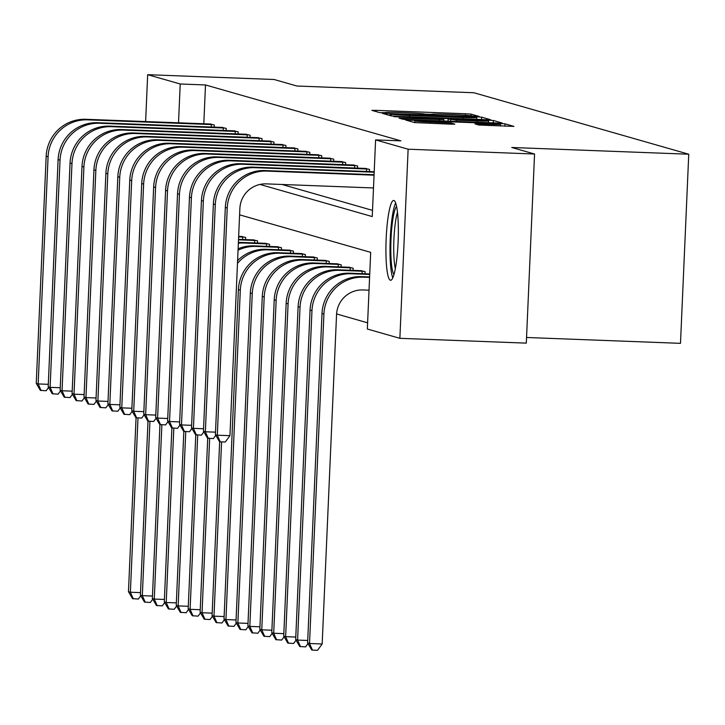 <?xml version="1.0" encoding="UTF-8"?>
<svg xmlns="http://www.w3.org/2000/svg" width="725" height="725" viewBox="0 0 725 725"><rect width="100%" height="100%" fill="white"/><g stroke="black" fill="none" stroke-linecap="round" stroke-linejoin="round"><path stroke-width="1.09" d="M476.18 116.444L479.125 116.426L471.141 114.142L465.432 113.743L376.076 110.345L371.862 110.372L379.846 112.656L385.763 112.62A16.077 0.589 2.5 0 1 385.582 112.52A16.077 0.589 2.5 0 1 399.248 112.538L406.689 112.819A16.077 0.589 2.5 0 1 424.977 114.115L431.928 114.378A16.077 0.589 2.5 0 1 431.747 114.278A16.077 0.589 2.5 0 1 445.413 114.296L452.853 114.577A16.077 0.589 2.5 0 1 471.15 115.873L476.18 116.444M390.394 280.24A39.929 6.036 92.2 0 1 386.135 239.404A39.929 6.036 92.2 0 1 393.657 200.462A39.929 6.036 92.2 0 1 393.874 200.499A39.929 6.036 92.2 0 1 398.134 241.334A39.929 6.036 92.2 0 1 390.621 280.276A39.929 6.036 92.2 0 1 390.394 280.24M478.872 125.035L513.925 126.395L504.999 123.83L499.28 123.431L405.665 120.024L414.582 122.588L450.578 124.147L454.847 124.147L450.995 123.032L430.269 122.063A13.44 0.489 2.5 0 1 414.827 120.903A13.44 0.489 2.5 0 1 426.246 120.912L485.07 123.15A13.44 0.489 2.5 0 1 500.513 124.31A13.44 0.489 2.5 0 1 489.094 124.301L475.02 123.921L478.872 125.035M145.625 121.573L147.673 74.684L274.104 79.496L296.924 86.021L473.923 92.755L688.75 154.217L511.75 147.483L534.561 154.017L408.13 149.205L399.874 338.33L367.339 329.014L370.683 252.345L239.594 214.836M147.673 74.684L180.217 83.991L178.522 122.824M259.967 184.44L372.242 216.567L375.595 139.898L400.88 140.858L205.501 84.952L180.217 83.991M375.595 139.898L408.13 149.205M486.285 119.707L490.499 119.679L481.627 117.142L475.908 116.743L382.292 113.336L391.219 115.9L396.928 116.308L486.285 119.707M493.317 120.486L502.18 123.023L497.966 123.051L408.619 119.652L402.901 119.244L399.049 118.13L439.558 119.516L443.827 119.516L441.253 118.764L393.766 116.625L487.599 120.087L493.317 120.486L493.208 122.869M526.549 337.487L680.494 343.342L688.75 154.217M205.501 84.952L203.807 123.785M282.025 184.476L372.514 210.368M209.688 124.002L214.292 124.99L214.201 127.147M221.632 127.419L226.236 128.407L226.146 130.563M233.577 130.835L238.181 131.823L238.09 133.98M245.512 134.261L250.125 135.24L250.034 137.397M257.457 137.677L262.069 138.656L261.97 140.813M269.401 141.094L274.014 142.073L273.914 144.23M281.345 144.511L285.958 145.498L285.858 147.646M293.29 147.927L297.893 148.915L297.803 151.063M305.234 151.344L309.838 152.332L309.747 154.479M317.178 154.76L321.782 155.748L321.692 157.896M329.123 158.177L333.727 159.165L333.636 161.312M341.058 161.593L345.671 162.581L345.571 164.729M353.002 165.01L357.615 165.998L357.516 168.146M364.947 168.427L369.56 169.414L369.46 171.562M336.59 313.943L367.602 322.824M241.053 236.486L245.657 237.474L245.567 239.622M252.998 239.903L257.602 240.89L257.511 243.038M264.942 243.319L269.546 244.307L269.455 246.455M276.887 246.736L281.49 247.723L281.4 249.871M288.822 250.152L293.435 251.14L293.335 253.288M300.766 253.569L305.379 254.557L305.279 256.713M312.711 256.985L317.323 257.973L317.224 260.13M324.655 260.402L329.259 261.39L329.168 263.547M336.599 263.818L341.203 264.806L341.112 266.963M348.544 267.244L353.147 268.223L353.057 270.38M360.488 270.661L365.092 271.639L365.001 273.796M534.561 154.017L526.305 343.133L399.874 338.33M475.5 117.115L391.21 114.178A16.077 0.589 2.5 0 0 409.498 115.474L463.112 117.513A16.077 0.589 2.5 0 0 476.778 117.523A16.077 0.589 2.5 0 0 476.597 117.432L475.5 117.115M477.159 120.948A13.44 0.489 2.5 0 0 488.577 120.957A13.44 0.489 2.5 0 0 473.135 119.797L448.141 119L456.433 120.16L477.159 120.948L477.104 122.253M140.795 595.76L138.366 599.058L132.548 598.651L128.47 591.691L136.064 417.736M128.47 591.691L130.382 592.243L137.995 417.953M133.309 598.868L130.382 592.243L140.523 592.624M210.948 124.029L85.777 119.299L87.689 119.843L213.05 124.637M48.575 387.458L46.146 390.757L40.328 390.34L36.25 383.389L46.173 156.183A38.398 37.927 -74 0 1 85.777 119.299M36.25 383.389L38.162 383.942L48.086 156.736A38.398 37.927 -74 0 1 87.689 119.843M41.089 390.567L38.162 383.942L48.303 384.322M211.256 127.029L211.365 124.546M393.992 274.512A34.555 5.22 92.2 0 1 390.956 240.328A34.555 5.22 92.2 0 1 396.584 206.462M397.481 212.398A32 4.839 -87.8 0 0 393.874 240.437A32 4.839 -87.8 0 0 395.343 268.667M395.642 202.991A39.676 5.999 -87.8 0 0 390.186 240.292A39.676 5.999 -87.8 0 0 392.787 277.902M152.739 599.176L150.311 602.475L144.493 602.067L140.414 595.116L148.009 421.153M140.414 595.116L142.327 595.66L149.939 421.37M145.254 602.285L142.327 595.66L152.458 596.05M164.675 602.593L162.255 605.892L156.428 605.484L152.359 598.533L159.953 424.569M152.359 598.533L154.271 599.077L161.874 424.787M157.198 605.701L154.271 599.077L164.403 599.466M222.883 127.446L97.712 122.715L99.633 123.259L224.995 128.053M60.519 390.875L58.091 394.173L52.273 393.757L48.194 386.806L58.109 159.609A38.398 37.927 -74 0 1 97.712 122.715M48.194 386.806L50.107 387.358L60.03 160.153A38.398 37.927 -74 0 1 99.633 123.259M53.034 393.983L50.107 387.358L60.248 387.739M223.2 130.446L223.309 127.962M234.828 130.863L109.656 126.132L111.578 126.676L236.939 131.47M72.464 394.291L70.035 397.59L64.217 397.173L60.139 390.222L70.053 163.025A38.398 37.927 -74 0 1 109.656 126.132M60.139 390.222L62.051 390.775L71.974 163.569A38.398 37.927 -74 0 1 111.578 126.676M64.978 397.4L62.051 390.775L72.192 391.156M235.145 133.862L235.253 131.379M238.634 236.876L244.416 237.111M242.313 236.513L238.652 236.395M176.619 606.009L174.199 609.308L168.372 608.9L164.294 601.949L171.888 427.986M164.294 601.949L166.215 602.493L173.819 428.203M169.142 609.118L166.215 602.493L176.347 602.883M242.621 239.513L242.73 237.03M238.507 239.83L256.36 240.537M254.257 239.93L238.525 239.359M188.563 609.426L186.144 612.725L180.317 612.317L176.238 605.366L183.833 431.402M176.238 605.366L178.151 605.91L185.763 431.62M181.087 612.534L178.151 605.91L188.292 606.299M254.566 242.929L254.674 240.446M238.362 243.219A38.398 37.927 -74 0 1 244.08 243.002L268.304 243.953M266.193 243.346L242.168 242.458L244.08 243.002M200.508 612.852L198.088 616.141L192.261 615.733L188.183 608.783L195.777 434.819M188.183 608.783L190.095 609.326L197.708 435.036M238.389 242.503A38.398 37.927 -74 0 1 242.168 242.458M193.022 615.951L190.095 609.326L200.236 609.716M266.51 246.346L266.619 243.863M246.772 134.288L121.601 129.548L123.513 130.092L248.883 134.886M84.399 397.708L81.979 401.007L76.152 400.599L72.083 393.639L81.998 166.442A38.398 37.927 -74 0 1 121.601 129.548M72.083 393.639L73.995 394.192L83.91 166.986A38.398 37.927 -74 0 1 123.513 130.092M76.922 400.816L73.995 394.192L84.127 394.572M247.089 137.279L247.198 134.796M258.716 137.705L133.545 132.965L135.457 133.509L260.828 138.303M96.343 401.124L93.924 404.423L88.097 404.015L84.018 397.055L93.942 169.858A38.398 37.927 -74 0 1 133.545 132.965M84.018 397.055L85.94 397.608L95.854 170.402A38.398 37.927 -74 0 1 135.457 133.509M88.867 404.233L85.94 397.608L96.072 397.989M259.033 140.704L259.142 138.212M270.661 141.121L145.489 136.382L147.402 136.925L272.772 141.719M108.288 404.541L105.868 407.84L100.041 407.432L95.963 400.472L105.886 173.275A38.398 37.927 -74 0 1 145.489 136.382M95.963 400.472L97.884 401.025L107.798 173.819A38.398 37.927 -74 0 1 147.402 136.925M100.811 407.649L97.884 401.025L108.016 401.405M270.978 144.121L271.087 141.638M238.054 250.216A38.398 37.927 -74 0 1 256.025 246.418L280.249 247.37M278.137 246.763L254.112 245.875L256.025 246.418M212.452 616.268L210.023 619.567L204.205 619.15L200.127 612.199L207.722 438.235M200.127 612.199L202.039 612.743L209.652 438.453M238.117 248.775A38.398 37.927 -74 0 1 254.112 245.875M204.967 619.368L202.039 612.743L212.18 613.132M278.454 249.763L278.563 247.279M282.605 144.538L157.434 139.798L159.346 140.342L284.708 145.136M120.232 407.958L117.812 411.256L111.985 410.848L107.907 403.888L117.831 176.692A38.398 37.927 -74 0 1 157.434 139.798M107.907 403.888L109.819 404.441L119.743 177.235A38.398 37.927 -74 0 1 159.346 140.342M112.756 411.066L109.819 404.441L119.96 404.822M282.922 147.538L283.031 145.054M237.474 263.392A38.398 37.927 -74 0 1 267.969 249.835L292.193 250.787M290.082 250.179L266.057 249.291L267.969 249.835M224.397 619.685L221.968 622.983L216.15 622.567L212.072 615.616L219.666 441.652M212.072 615.616L213.984 616.159L221.596 441.869M237.601 260.61A38.398 37.927 -74 0 1 266.057 249.291M216.911 622.784L213.984 616.159L224.125 616.549M290.399 253.179L290.507 250.696M294.549 147.954L169.378 143.215L171.29 143.758L296.652 148.552M132.177 411.374L129.748 414.673L123.93 414.265L119.852 407.314L129.775 180.108A38.398 37.927 -74 0 1 169.378 143.215M119.852 407.314L121.764 407.858L131.687 180.652A38.398 37.927 -74 0 1 171.29 143.758M124.691 414.483L121.764 407.858L131.905 408.248M294.858 150.954L294.966 148.471M236.341 623.101L233.912 626.4L228.094 625.983L224.016 619.032L225.928 619.576L240.31 290.145A38.398 37.927 -74 0 1 279.913 253.252L304.138 254.203M302.026 253.596L278.001 252.708L279.913 253.252M224.016 619.032L238.398 289.601A38.398 37.927 -74 0 1 278.001 252.708M228.855 626.201L225.928 619.576L236.069 619.966M302.343 256.596L302.452 254.112M306.485 151.371L181.323 146.631L183.235 147.184L308.596 151.969M144.121 414.791L141.692 418.089L135.874 417.682L131.796 410.731L141.719 183.525A38.398 37.927 -74 0 1 181.323 146.631M131.796 410.731L133.708 411.274L143.632 184.068A38.398 37.927 -74 0 1 183.235 147.184M136.635 417.899L133.708 411.274L143.849 411.664M306.802 154.371L306.911 151.887M248.276 626.518L245.857 629.817L240.029 629.4L235.96 622.449L237.873 622.993L252.255 293.562A38.398 37.927 -74 0 1 291.858 256.677L316.073 257.62M313.97 257.013L289.946 256.124L291.858 256.677M235.96 622.449L250.343 293.018A38.398 37.927 -74 0 1 289.946 256.124M240.8 629.626L237.873 622.993L248.004 623.382M314.288 260.012L314.396 257.529M318.429 154.788L193.258 150.048L195.179 150.601L320.541 155.395M156.065 418.207L153.637 421.506L147.818 421.098L143.74 414.147L153.655 186.941A38.398 37.927 -74 0 1 193.258 150.048M143.74 414.147L145.653 414.691L155.576 187.485A38.398 37.927 -74 0 1 195.179 150.601M148.58 421.316L145.653 414.691L155.793 415.081M318.746 157.787L318.855 155.304M260.221 629.934L257.801 633.233L251.974 632.816L247.896 625.865L249.817 626.418L264.199 296.987A38.398 37.927 -74 0 1 303.802 260.094L328.017 261.036M325.915 260.429L301.89 259.541L303.802 260.094M247.896 625.865L262.287 296.434A38.398 37.927 -74 0 1 301.89 259.541M252.744 633.043L249.817 626.418L259.949 626.799M326.232 263.429L326.332 260.946M330.373 158.204L205.202 153.464L207.114 154.017L332.485 158.811M168.01 421.633L165.581 424.923L159.763 424.515L155.685 417.564L165.599 190.358A38.398 37.927 -74 0 1 205.202 153.464M155.685 417.564L157.597 418.108L167.511 190.911A38.398 37.927 -74 0 1 207.114 154.017M160.524 424.732L157.597 418.108L167.738 418.497M330.691 161.204L330.799 158.721M272.165 633.351L269.745 636.65L263.918 636.233L259.84 629.282L261.761 629.835L276.143 300.404A38.398 37.927 -74 0 1 315.747 263.51L339.962 264.453M337.859 263.846L313.825 262.958L315.747 263.51M259.84 629.282L274.222 299.851A38.398 37.927 -74 0 1 313.825 262.958M264.688 636.459L261.761 629.835L271.893 630.215M338.167 266.845L338.276 264.362M342.318 161.621L217.147 156.881L219.059 157.434L344.429 162.228M179.945 425.049L177.525 428.348L171.698 427.931L167.629 420.98L177.543 193.774A38.398 37.927 -74 0 1 217.147 156.881M167.629 420.98L169.541 421.524L179.456 194.327A38.398 37.927 -74 0 1 219.059 157.434M172.468 428.149L169.541 421.524L179.673 421.914M342.635 164.62L342.744 162.137M284.109 636.768L281.69 640.066L275.862 639.658L271.784 632.698L273.697 633.251L288.088 303.82A38.398 37.927 -74 0 1 327.691 266.927L351.906 267.869M349.794 267.271L325.77 266.374L327.691 266.927M271.784 632.698L286.167 303.267A38.398 37.927 -74 0 1 325.77 266.374M276.633 639.876L273.697 633.251L283.837 633.632M350.112 270.262L350.22 267.779M354.262 165.037L229.091 160.297L231.003 160.85L356.374 165.644M191.889 428.466L189.47 431.765L183.642 431.348L179.564 424.397L189.488 197.191A38.398 37.927 -74 0 1 229.091 160.297M179.564 424.397L181.486 424.941L191.4 197.744A38.398 37.927 -74 0 1 231.003 160.85M184.413 431.565L181.486 424.941L191.618 425.33M354.579 168.037L354.688 165.554M296.054 640.184L293.625 643.483L287.807 643.075L283.729 636.115L285.641 636.668L300.023 307.237A38.398 37.927 -74 0 1 339.626 270.343L363.85 271.286M361.739 270.688L337.714 269.791L339.626 270.343M283.729 636.115L298.111 306.684A38.398 37.927 -74 0 1 337.714 269.791M288.568 643.293L285.641 636.668L295.782 637.048M362.056 273.688L362.165 271.195M366.207 168.454L241.035 163.714L242.947 164.267L368.309 169.061M203.834 431.882L201.414 435.181L195.587 434.764L191.509 427.813L201.432 200.608A38.398 37.927 -74 0 1 241.035 163.714M191.509 427.813L193.421 428.357L203.344 201.16A38.398 37.927 -74 0 1 242.947 164.267M196.357 434.982L193.421 428.357L203.562 428.747M366.524 171.453L366.632 168.97M307.998 643.601L305.569 646.899L299.751 646.492L295.673 639.532L297.585 640.084L311.968 310.653A38.398 37.927 -74 0 1 351.571 273.76L369.714 274.449M295.673 639.532L310.055 310.101A38.398 37.927 -74 0 1 349.658 273.207L369.741 273.978M300.513 646.709L297.585 640.084L307.726 640.465M215.778 435.299L213.358 438.598L207.531 438.181L203.453 431.23L213.377 204.024A38.398 37.927 -74 0 1 252.98 167.131L374.2 171.743M203.453 431.23L205.365 431.774L215.289 204.577A38.398 37.927 -74 0 1 254.892 167.683L374.182 172.224M208.302 438.398L205.365 431.774L215.506 432.163M369.034 290.19L362.962 289.955A25.602 25.284 106 0 0 336.554 314.55L322.172 643.981L317.514 650.316L312.457 650.126L311.696 649.908L307.618 642.948L322 313.517A38.398 37.927 -74 0 1 361.603 276.633L369.605 276.932M307.618 642.948L309.53 643.501L323.912 314.07A38.398 37.927 -74 0 1 363.515 277.177L369.587 277.403M312.457 650.126L309.53 643.501L322.172 643.981M373.493 187.956L266.274 183.878A25.602 25.284 106 0 0 239.875 208.474L229.952 435.68L225.294 442.014L220.237 441.824L219.476 441.597L215.398 434.647L225.321 207.441A38.398 37.927 -74 0 1 264.924 170.556L374.073 174.707M215.398 434.647L217.31 435.199L227.233 207.993A38.398 37.927 -74 0 1 266.836 171.1L374.055 175.178M220.237 441.824L217.31 435.199L229.952 435.68M376.021 111.559L376.076 110.345M465.359 115.248L465.432 113.743M471.069 115.846L471.141 114.142M386.507 114.559L386.561 113.345M475.89 117.223L475.908 116.743M481.527 119.525L481.627 117.142M390.05 115.574L390.123 113.87M391.138 115.882L391.21 114.178M409.444 116.788L409.498 115.474M463.058 118.828L463.112 117.513M403.263 119.308L403.317 118.139M439.495 120.83L439.558 119.516M443.7 120.984L443.763 119.543M487.572 120.722L487.599 120.087M448.104 121.157L448.204 119.036M450.651 121.247L450.714 119.752M456.378 121.465L456.433 120.16M479.234 125.099L479.288 123.921M489.031 125.606L489.094 124.301M430.206 123.368L430.269 122.063M445.222 123.948L445.286 122.634M450.95 124.156L450.995 123.032M409.879 121.247L409.933 120.024M499.253 124.047L499.28 123.431M504.89 126.213L504.999 123.83M46.173 156.183L48.086 156.736M58.109 159.609L60.03 160.153M70.053 163.025L71.974 163.569M81.998 166.442L83.91 166.986M93.942 169.858L95.854 170.402M105.886 173.275L107.798 173.819M117.831 176.692L119.743 177.235M129.775 180.108L131.687 180.652M238.398 289.601L240.31 290.145M141.719 183.525L143.632 184.068M250.343 293.018L252.255 293.562M153.655 186.941L155.576 187.485M262.287 296.434L264.199 296.987M165.599 190.358L167.511 190.911M274.222 299.851L276.143 300.404M177.543 193.774L179.456 194.327M286.167 303.267L288.088 303.82M189.488 197.191L191.4 197.744M298.111 306.684L300.023 307.237M201.432 200.608L203.344 201.16M349.658 273.207L351.571 273.76M310.055 310.101L311.968 310.653M252.98 167.131L254.892 167.683M213.377 204.024L215.289 204.577M361.603 276.633L363.515 277.177M322 313.517L323.912 314.07M264.924 170.556L266.836 171.1M225.321 207.441L227.233 207.993M431.728 114.74L431.747 114.278M385.564 112.982L385.582 112.52M390.005 115.556L390.086 113.843M476.697 119.344L476.778 117.523M443.763 120.984L443.827 119.516M488.505 122.688L488.577 120.957M448.05 121.148L448.141 119M500.431 126.041L500.513 124.31M414.754 122.625L414.827 120.903"/></g></svg>
